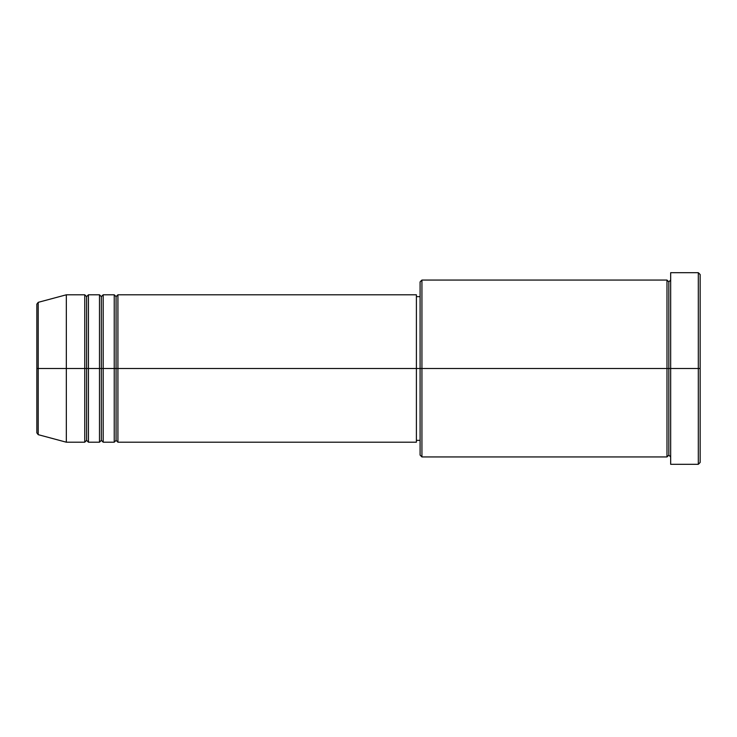 <?xml version="1.0" encoding="UTF-8"?>
<svg xmlns="http://www.w3.org/2000/svg" width="737" height="737" viewBox="0 0 737 737"><rect width="100%" height="100%" fill="white"/><g stroke="black" fill="none" stroke-linecap="round" stroke-linejoin="round"><path stroke-width="1.11" d="M36.85 368.5L36.85 432.886L36.85 368.5L36.85 432.886L38.213 434.664L38.213 368.5L38.213 434.664L38.213 368.5L36.85 368.5L36.85 304.114L36.85 368.5L66.33 368.5L38.213 368.5L38.213 302.336L38.213 368.5L38.213 302.336L36.85 304.114L36.85 368.5M670.67 456.94L668.827 455.098L666.985 456.94L666.985 280.06L666.985 368.5L668.827 368.5L668.827 281.903L668.827 368.5L668.827 281.903L668.827 368.5L670.67 368.5L670.67 464.31L670.67 272.69L670.67 368.5L698.308 368.5L698.308 464.31L698.308 368.5L700.15 368.5L700.15 274.533L700.15 462.468L700.15 368.5L421.933 368.5L421.933 456.94L421.933 368.5L416.405 368.5L416.405 442.2L416.405 368.5L117.92 368.5L117.92 294.8L117.92 368.5L116.078 368.5L116.078 296.642L116.078 368.5L114.235 368.5L114.235 294.8L114.235 368.5L103.18 368.5L103.18 294.8L103.18 368.5L101.338 368.5L101.338 296.642L101.338 368.5L99.495 368.5L99.495 294.8L99.495 368.5L88.44 368.5L88.44 294.8L88.44 368.5L86.597 368.5L86.597 296.642L86.597 368.5L84.755 368.5L84.755 294.8L84.755 368.5L66.33 368.5L66.33 442.2L66.33 368.5L84.755 368.5L84.755 294.8L66.33 294.8L66.33 368.5L66.33 294.8L38.213 302.336M117.92 442.2L116.078 440.358L114.235 442.2L114.235 368.5L116.078 368.5L116.078 296.642L116.078 440.358L116.078 368.5L116.078 440.358L116.078 368.5L117.92 368.5L117.92 442.2L416.405 442.2M103.18 442.2L101.338 440.358L99.495 442.2L99.495 368.5L101.338 368.5L101.338 296.642L101.338 440.358L101.338 368.5L101.338 440.358L101.338 368.5L103.18 368.5L103.18 442.2L114.235 442.2M88.44 442.2L86.597 440.358L84.755 442.2L84.755 368.5L86.597 368.5L86.597 296.642L86.597 440.358L86.597 368.5L86.597 440.358L86.597 368.5L88.44 368.5L88.44 442.2L99.495 442.2M84.755 294.8L86.597 296.642L88.44 294.8L88.44 368.5L99.495 368.5L99.495 294.8L101.338 296.642L103.18 294.8L103.18 368.5L114.235 368.5L114.235 294.8L116.078 296.642L117.92 294.8L117.92 368.5L416.405 368.5L416.405 294.8L416.405 368.5L420.09 368.5L420.09 455.098L420.09 281.903L420.09 368.5L666.985 368.5L666.985 280.06L421.933 280.06L421.933 368.5L421.933 280.06L420.09 281.903M698.308 368.5L698.308 272.69L698.308 368.5M416.405 438.976L416.405 440.007M666.985 368.5L666.985 456.94L666.985 368.5M668.827 368.5L668.827 455.098L668.827 368.5M84.755 368.5L84.755 442.2L84.755 368.5M88.44 368.5L88.44 442.2L88.44 368.5M99.495 368.5L99.495 442.2L99.495 368.5M103.18 368.5L103.18 442.2L103.18 368.5M114.235 368.5L114.235 442.2L114.235 368.5M117.92 368.5L117.92 442.2L117.92 368.5M666.985 456.94L421.933 456.94L420.09 455.098M670.67 464.31L698.308 464.31L700.15 462.468M666.985 280.06L668.827 281.903L670.67 280.06M420.09 440.358L416.405 440.358M84.755 442.2L66.33 442.2L38.213 434.664M99.495 294.8L88.44 294.8M700.15 274.533L698.308 272.69L670.67 272.69M420.09 296.642L416.405 296.642M416.405 294.8L117.92 294.8M114.235 294.8L103.18 294.8"/></g></svg>
